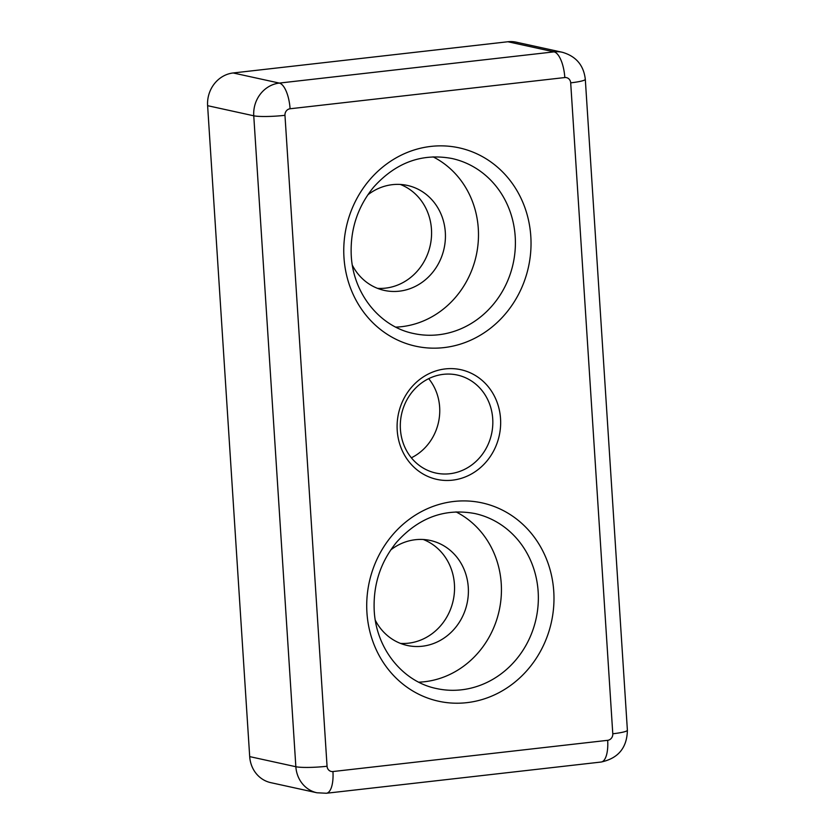 <?xml version="1.0" encoding="UTF-8"?>
<svg xmlns="http://www.w3.org/2000/svg" width="835" height="835" viewBox="0 0 835 835"><rect width="100%" height="100%" fill="white"/><g stroke="black" fill="none" stroke-linecap="round" stroke-linejoin="round"><path stroke-width="1.25" d="M433.083 156.855A89.575 82.268 -77.6 0 1 476.232 255.531A89.575 82.268 -77.6 0 1 395.78 327.122M397.22 430.411A56.133 51.561 -77.6 0 1 471.587 373.433A56.133 51.561 -77.6 0 1 477.818 469.781A56.133 51.561 -77.6 0 1 397.22 430.411M352.37 265.269A53.743 49.359 102.4 0 0 384.361 290.423A53.743 49.359 102.4 0 0 445.316 232.297A53.743 49.359 102.4 0 0 407.365 185.422A53.743 49.359 102.4 0 0 367.786 194.889M418.742 682.174A89.575 82.268 102.4 0 0 499.184 610.583A89.575 82.268 102.4 0 0 456.046 511.907M375.332 620.322A53.743 49.359 102.4 0 0 407.323 645.476A53.743 49.359 102.4 0 0 468.278 587.349A53.743 49.359 102.4 0 0 430.328 540.475A53.743 49.359 102.4 0 0 390.749 549.941M411.363 457.799A50.163 46.071 102.4 0 0 439.648 407.167A50.163 46.071 102.4 0 0 428.699 378.652M492.723 418.794A50.163 46.071 -77.6 0 1 435.828 473.038A50.163 46.071 -77.6 0 1 400.414 429.284A50.163 46.071 -77.6 0 1 457.298 375.04A50.163 46.071 -77.6 0 1 492.723 418.794M377.556 288.357A53.743 49.359 102.4 0 0 431.465 229.27A53.743 49.359 102.4 0 0 400.32 184.441M400.518 643.409A53.743 49.359 102.4 0 0 454.428 584.323A53.743 49.359 102.4 0 0 423.282 539.493M207.612 105.68L253.756 115.794L295.851 766.718A29.862 27.419 -77.6 0 0 316.935 792.77L270.78 782.656A29.862 27.419 -77.6 0 1 249.696 756.614L207.612 105.68A29.862 27.419 -77.6 0 1 233.163 72.969L507.91 41.75A29.862 27.419 -77.6 0 1 516.207 42.167L562.352 52.281C576.035 56.248 583.675 65.245 585.304 79.283A23.891 2.829 176.3 0 1 570.691 82.842L612.786 733.777A5.97 5.48 -77.6 0 1 607.671 740.321L332.935 771.54A5.97 5.48 -77.6 0 1 327.059 766.248L284.965 115.314A5.97 5.48 -77.6 0 1 290.079 108.769L564.815 77.551A5.97 5.48 -77.6 0 1 570.691 82.842M530.809 236.399A101.526 93.238 102.4 0 0 385.06 165.205A101.526 93.238 102.4 0 0 396.322 339.448A101.526 93.238 102.4 0 0 530.809 236.399M515.205 236.639A89.575 82.268 -77.6 0 1 413.607 333.509C379.528 326.694 352.454 292.897 351.191 254.059C350.408 228.727 357.902 206.402 373.673 187.103C395.884 162.491 421.978 152.962 451.954 158.504A89.575 82.268 -77.6 0 1 515.205 236.639M553.762 591.462A101.526 93.238 102.4 0 0 408.012 520.257A101.526 93.238 102.4 0 0 419.285 694.501A101.526 93.238 102.4 0 0 553.762 591.462M538.158 591.691A89.575 82.268 -77.6 0 1 436.569 688.562C402.491 681.746 375.416 647.95 374.153 609.112C373.37 583.78 380.864 561.454 396.635 542.155C418.846 517.543 444.94 508.014 474.906 513.556A89.575 82.268 -77.6 0 1 538.158 591.691M284.965 115.314A23.891 2.829 -3.7 0 1 253.756 115.794A29.862 27.419 -77.6 0 1 279.318 83.082L233.163 72.969M327.059 766.248A23.891 2.829 -3.7 0 1 295.851 766.718L249.696 756.614M507.91 41.75L554.054 51.864A29.862 27.419 -77.6 0 1 562.352 52.281M564.815 77.551A23.891 9.018 83.5 0 0 554.054 51.864L279.318 83.082A23.891 9.018 -96.5 0 1 290.079 108.769M316.935 792.77L326.401 793.25A23.891 9.018 -96.5 0 0 332.935 771.54M326.401 793.25L601.137 762.031A23.891 9.018 -96.5 0 0 607.671 740.321M601.137 762.031C618.276 758.357 627.022 747.753 627.388 730.207A23.891 2.829 176.3 0 1 612.786 733.777M627.388 730.207L585.304 79.283"/></g></svg>
